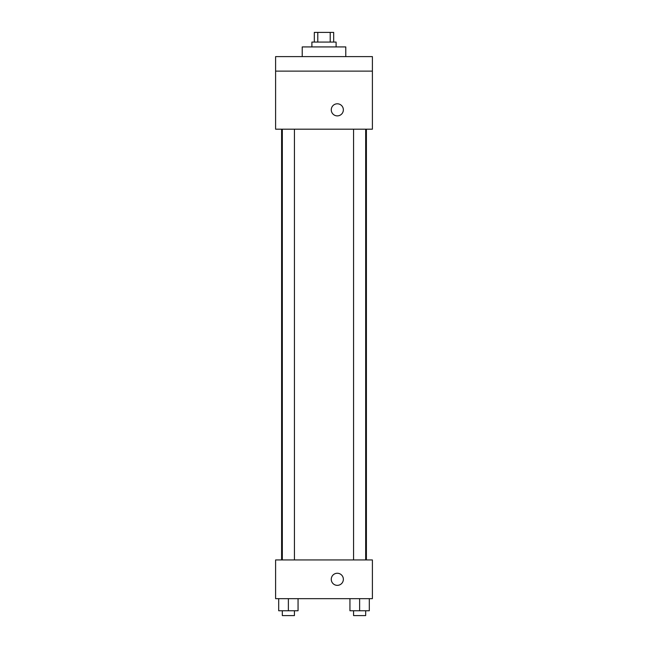 <?xml version="1.0" encoding="UTF-8"?>
<svg xmlns="http://www.w3.org/2000/svg" width="648" height="648" viewBox="0 0 648 648"><rect width="100%" height="100%" fill="white"/><g stroke="black" fill="none" stroke-linecap="round" stroke-linejoin="round"><path stroke-width="0.97" d="M317.795 42.08L317.795 32.4L314.321 32.4L314.321 42.08M317.795 32.4L333.68 32.4L333.68 42.08M330.205 42.08L330.205 32.4M311.899 46.923L311.899 42.08L336.101 42.08L336.101 46.923M345.781 56.603L345.781 46.923L302.219 46.923L302.219 56.603M275.603 56.603L372.398 56.603L372.398 71.118L275.603 71.118L275.603 56.603M372.398 71.118L372.398 129.195L275.603 129.195L275.603 71.118M337.308 115.887A6.051 6.051 0 0 1 332.076 106.815A6.051 6.051 0 0 1 342.549 106.815A6.051 6.051 0 0 1 337.308 115.887M275.603 559.945L372.398 559.945L372.398 598.663L275.603 598.663L275.603 559.945M337.308 585.355A6.051 6.051 0 0 1 332.076 576.275A6.051 6.051 0 0 1 342.549 576.275A6.051 6.051 0 0 1 337.308 585.355M349.944 598.663L349.944 610.756L369.303 610.756L369.303 598.663L369.303 610.756M359.624 610.756L359.624 598.663M365.675 610.756L365.675 615.6L353.573 615.6L353.573 610.756M278.697 598.663L278.697 610.756L298.056 610.756L298.056 598.663L298.056 610.756M288.376 610.756L288.376 598.663M294.427 610.756L294.427 615.6L282.326 615.6L282.326 610.756M366.395 559.945L366.395 129.195M281.605 559.945L281.605 129.195M353.573 129.195L353.573 559.945M365.675 129.195L365.675 559.945M294.427 559.945L294.427 129.195M282.326 559.945L282.326 129.195"/></g></svg>
